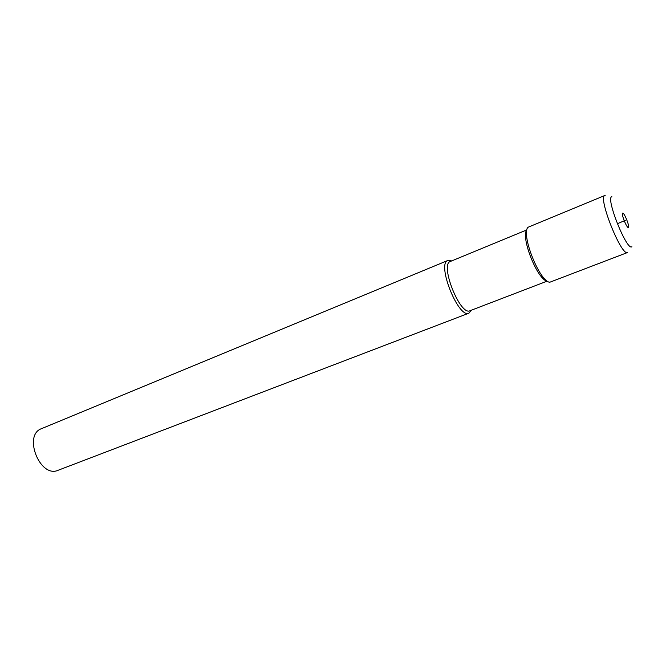 <?xml version="1.0" encoding="UTF-8"?>
<svg xmlns="http://www.w3.org/2000/svg" width="666" height="666" viewBox="0 0 666 666"><rect width="100%" height="100%" fill="white"/><g stroke="black" fill="none" stroke-linecap="round" stroke-linejoin="round"><path stroke-width="1" d="M611.888 196.728C605.203 197.153 626.906 251.473 631.868 246.72C626.906 251.473 605.203 197.153 611.888 196.728M528.588 227.039L528.438 227.098C526.781 227.855 526.148 230.627 526.523 235.406C527.314 246.878 535.905 268.448 543.206 277.322C546.228 281.06 548.593 282.634 550.307 282.043L627.58 252.497C621.453 256.81 597.46 196.537 604.87 195.454L604.986 195.421M546.828 281.019C545.288 280.844 543.381 279.337 541.1 276.498C534.274 268.223 526.29 248.16 525.557 237.454C525.266 233.833 525.616 231.418 526.615 230.236M450.516 261.413L450.358 261.472C439.56 264.252 460.214 316.142 469.971 310.739L547.052 281.185M471.37 310.206L468.939 313.162C458.458 318.972 436.33 263.403 447.943 260.423L451.739 260.897M41.866 428.521L41.558 428.638C22.727 435.048 40.06 478.563 58.133 470.271L468.939 313.162M625.507 220.28L617.324 223.743M622.643 213.128C624.134 212.146 630.069 226.998 628.363 227.439C626.914 228.58 620.862 213.42 622.643 213.128M528.438 227.098L605.211 195.329M541.1 276.498L543.206 277.322M525.557 237.454L526.523 235.406M450.358 261.472L526.664 229.961M41.558 428.638L447.943 260.423"/></g></svg>
